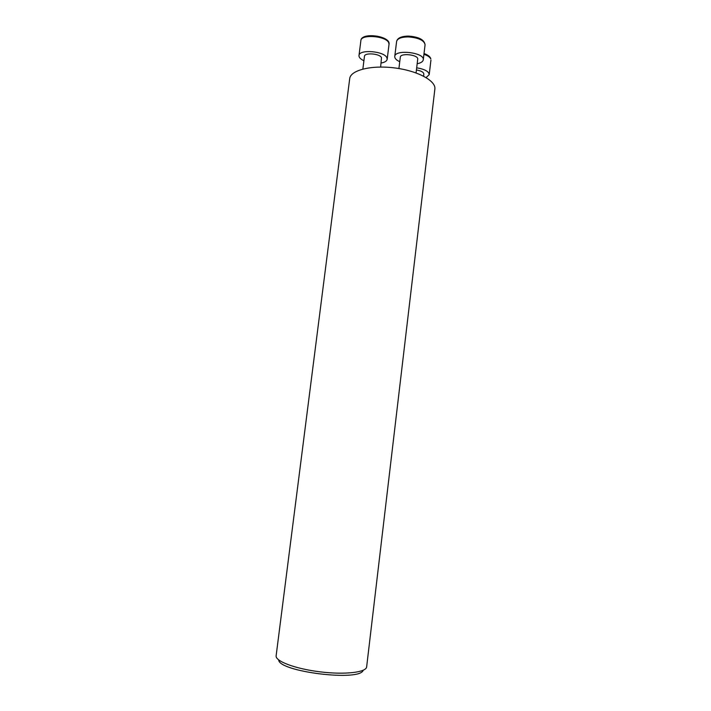 <?xml version="1.0" encoding="UTF-8"?>
<svg xmlns="http://www.w3.org/2000/svg" width="711" height="711" viewBox="0 0 711 711"><rect width="100%" height="100%" fill="white"/><g stroke="black" fill="none" stroke-linecap="round" stroke-linejoin="round"><path stroke-width="1.07" d="M276.135 655.764C275.086 661.168 295.287 668.838 320.092 671.842C344.897 674.926 366.352 672.375 366.645 666.874L434.865 89.088C436.172 80.823 417.517 70.673 394.25 67.874C371 64.968 350.443 70.291 349.705 78.628L276.135 655.764M278.685 659.924C278.783 671.771 360.201 681.769 363.161 670.295M381.132 63.021C384.811 62.346 386.828 61.093 387.184 59.271L386.9 57.778C384.429 51.076 358.957 49.05 358.984 55.529C358.868 57.387 360.513 59.129 363.908 60.746M380.634 67.047L381.505 57.662C379.932 53.583 364.476 52.365 364.467 56.311L362.868 69.047M417.161 63.741C420.885 62.995 422.921 61.688 423.267 59.822C424.938 52.507 394.881 49.006 394.756 56.489C394.649 58.382 396.311 60.124 399.751 61.706M416.059 72.913L417.713 59.226C418.708 54.756 400.391 52.623 400.302 57.191L398.915 68.549M426.093 77.561L429.204 74.664C428.857 71.447 424.68 69.163 416.673 67.812M423.596 76.166L423.845 74.104C423.649 72.184 421.17 70.798 416.415 69.954M360.877 40.625C361.037 31.862 391.041 35.861 389.024 44.375L388.748 42.829C386.313 35.897 360.877 33.915 360.877 40.625L358.984 55.529M396.605 41.451C397.44 37.994 401.386 36.208 408.452 36.101C418.832 36.839 424.369 39.727 425.071 44.775C424.191 40.331 418.575 37.71 408.23 36.91C401.288 37.016 397.413 38.527 396.605 41.451L394.756 56.489M424.023 53.538C427.746 54.845 429.986 56.533 430.768 58.613L430.768 58.951C429.986 57.12 427.702 55.574 423.934 54.303M389.024 44.375L387.184 59.271M425.071 44.775L423.267 59.822M430.928 60.133L429.204 74.664"/></g></svg>
